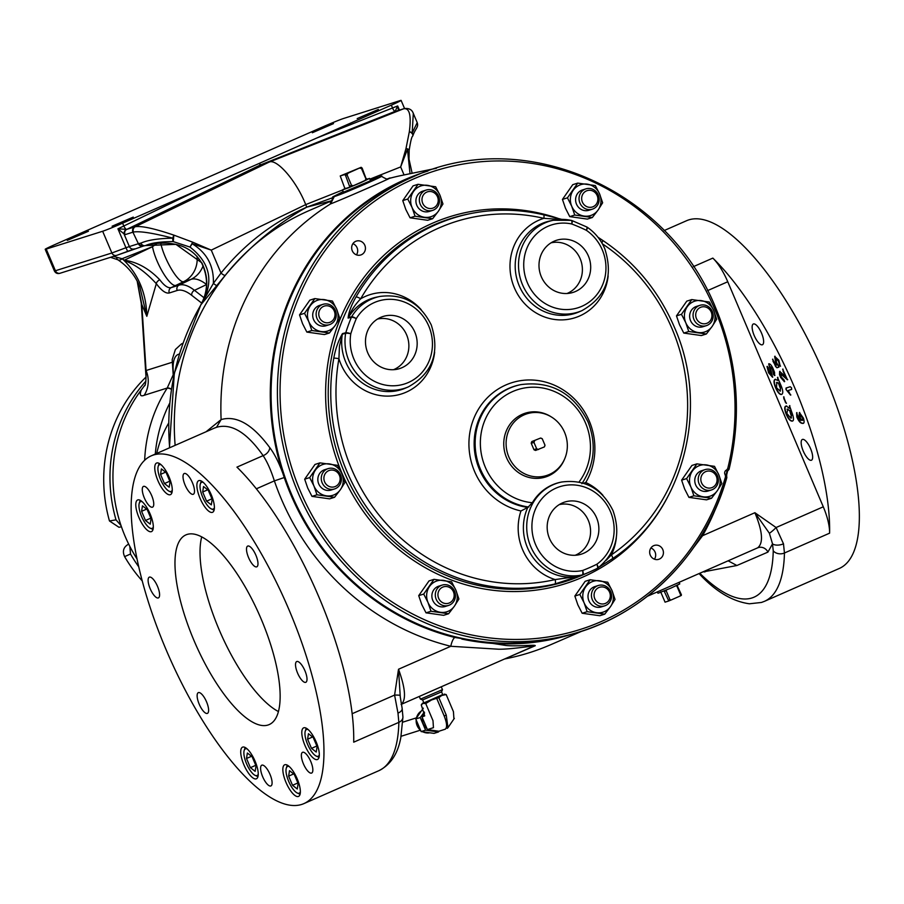 <?xml version="1.0" encoding="UTF-8"?>
<svg xmlns="http://www.w3.org/2000/svg" width="904" height="904" viewBox="0 0 904 904"><rect width="100%" height="100%" fill="white"/><g stroke="black" fill="none" stroke-linecap="round" stroke-linejoin="round"><path stroke-width="1.36" d="M165.895 649.208A189.897 64.331 66.3 0 1 151.194 455.865A189.897 64.331 66.3 0 1 289.212 610.256A189.897 64.331 66.3 0 1 303.925 803.599A189.897 64.331 66.3 0 1 165.895 649.208M533.654 646.213L401.387 704.306L533.654 646.213C531.405 645.84 511.687 649.354 498.635 649.219L450.802 646.281A250.781 235.797 -107.5 0 1 274.364 480.883C270.997 470.261 267.245 461.831 263.12 455.627L236.938 467.131A189.897 64.331 66.3 0 1 318.954 597.194A189.897 64.331 66.3 0 1 353.701 742.184L398.856 722.352L397.986 713.132L394.585 695.086L398.517 669.242L400.28 696.973M206.101 431.739L221.118 419.592C236.452 415.139 252.679 424.496 269.799 447.661A8.283 6.215 142.2 0 1 263.12 455.627C246.882 432.474 231.345 423.027 216.519 427.309L214.463 428.078M757.608 547.858L647.546 596.199L757.642 547.847A8.283 7.74 -113.4 0 0 757.631 547.847L757.608 547.858C763.552 543.259 762.648 531.541 754.896 512.715L776.084 527.529L783.486 543.812L784.446 552.999A189.897 64.331 66.3 0 1 764.411 601.352L839.307 568.458A189.897 64.331 -113.7 0 0 824.595 375.103A189.897 64.331 -113.7 0 0 686.577 220.712L664.169 230.554M829.601 533.168A189.897 64.331 -113.7 0 0 794.853 388.166A189.897 64.331 -113.7 0 0 712.849 258.103A34.533 11.695 66.3 0 1 727.754 281.754L823.284 506.805A34.533 11.695 66.3 0 1 829.601 533.168L784.446 552.999A8.283 6.305 1.3 0 1 773.248 550.841L772.513 543.858L769.394 533.281L754.896 512.715L702.6 535.688L693.718 547.44M701.73 535.1A8.283 2.113 -150.7 0 0 702.6 535.688A250.781 235.797 -107.5 0 0 716.533 506.387M401.116 704.431C406.348 700.148 405.478 688.419 398.517 669.242L450.802 646.281A8.283 2.452 103.8 0 1 454.848 637.478L506.059 645.49C517.856 646.642 535.914 644.405 535.236 645.727L504.737 658.937A247.334 232.554 72.5 0 0 507.585 658.372A247.334 232.554 72.5 0 0 550.355 644.857L582.617 630.879M343.52 192.202L370.493 180.743M441.57 691.888L422.62 699.933L423.829 702.792L424.439 702.668L442.791 694.747L441.57 691.899L442.497 689.628L421.049 698.871L420.337 699.018L419.32 696.43M175.873 395.726L175.873 395.726A241.696 227.254 72.5 0 1 176.416 391.421L176.517 391.387M259.109 241.074A241.696 227.254 72.5 0 0 225.175 275.426L201.208 304.411C214.282 282.251 210.542 263.132 190.009 247.074L192.71 242.182L211.265 250.125L192.168 243.741C206.959 252.826 214.022 266.058 213.367 283.427L221.005 273.064C244.509 244.023 273.11 222.056 306.784 207.14C275.596 224.723 248.385 247.493 225.175 275.426A4.147 1.073 38.8 0 1 221.005 273.064L211.265 250.125L305.71 204.609L306.784 207.14L332.74 197.682M88.422 231.254L67.258 240.396L88.422 231.254M133.261 217.096L112.096 226.226L133.261 217.096M333.508 123.611L312.343 132.741L333.508 123.611M378.358 109.44L357.182 118.582L378.358 109.44M420.925 711.29A11.865 11.164 72.5 0 0 416.529 717.719M416.156 720.183A11.865 11.164 72.5 0 0 417.151 725.675A11.865 11.164 72.5 0 0 420.36 730.138M142.199 501.72A14.566 4.938 -113.7 0 0 139.25 503.279A14.566 4.938 -113.7 0 0 141.612 516.5A14.566 4.938 -113.7 0 0 150.177 528.162A14.566 4.938 -113.7 0 0 153.318 527.043M153.058 529.348A16.182 5.48 66.3 0 1 151.996 529.009L150.177 528.162M203.287 482.42A14.566 4.938 -113.7 0 0 200.326 483.979A14.566 4.938 -113.7 0 0 202.688 497.2A14.566 4.938 -113.7 0 0 211.253 508.862A14.566 4.938 -113.7 0 0 214.406 507.743M214.135 510.048A16.182 5.48 66.3 0 1 213.084 509.709L211.253 508.862M247.12 748.907A14.566 4.938 -113.7 0 0 244.17 750.467A14.566 4.938 -113.7 0 0 246.532 763.688A14.566 4.938 -113.7 0 0 255.097 775.349A14.566 4.938 -113.7 0 0 258.239 774.219M257.979 776.536A16.182 5.48 66.3 0 1 256.917 776.197L255.097 775.349M308.207 729.607A14.566 4.938 -113.7 0 0 305.258 731.166A14.566 4.938 -113.7 0 0 307.62 744.387A14.566 4.938 -113.7 0 0 316.185 756.049A14.566 4.938 -113.7 0 0 319.327 754.93M319.067 757.236A16.182 5.48 66.3 0 1 318.005 756.897L316.185 756.049M161.161 464.792A14.566 4.938 -113.7 0 0 158.2 466.34A14.566 4.938 -113.7 0 0 160.573 479.561A14.566 4.938 -113.7 0 0 169.138 491.222A14.566 4.938 -113.7 0 0 172.28 490.104M172.009 492.409A16.182 5.48 66.3 0 1 170.958 492.081L169.138 491.222M289.246 766.547A14.566 4.938 -113.7 0 0 286.297 768.095A14.566 4.938 -113.7 0 0 288.658 781.316A14.566 4.938 -113.7 0 0 297.224 792.989A14.566 4.938 -113.7 0 0 300.365 791.859M286.297 768.095L286.896 766.185A16.182 5.48 66.3 0 1 287.37 765.179M138.945 517.563A17.266 5.853 -113.7 0 0 151.499 531.597A17.266 5.853 -113.7 0 0 150.154 514.014A17.266 5.853 -113.7 0 0 137.611 499.98A17.266 5.853 -113.7 0 0 138.945 517.563M200.033 498.262A17.266 5.853 -113.7 0 0 212.576 512.297A17.266 5.853 -113.7 0 0 211.242 494.725A17.266 5.853 -113.7 0 0 198.688 480.679A17.266 5.853 -113.7 0 0 200.033 498.262M243.877 764.75A17.266 5.853 -113.7 0 0 256.42 778.785A17.266 5.853 -113.7 0 0 255.086 761.202A17.266 5.853 -113.7 0 0 242.532 747.167A17.266 5.853 -113.7 0 0 243.877 764.75M304.953 745.45A17.266 5.853 -113.7 0 0 317.507 759.484A17.266 5.853 -113.7 0 0 316.163 741.901A17.266 5.853 -113.7 0 0 303.62 727.867A17.266 5.853 -113.7 0 0 304.953 745.45M157.906 480.623A17.266 5.853 -113.7 0 0 170.449 494.657A17.266 5.853 -113.7 0 0 169.116 477.086A17.266 5.853 -113.7 0 0 156.573 463.051A17.266 5.853 -113.7 0 0 157.906 480.623M285.992 782.378A17.266 5.853 -113.7 0 0 298.546 796.413A17.266 5.853 -113.7 0 0 297.201 778.841A17.266 5.853 -113.7 0 0 284.658 764.807A17.266 5.853 -113.7 0 0 285.992 782.378M278.443 711.561A103.587 35.087 66.3 0 1 218.983 629.353A103.587 35.087 66.3 0 1 201.728 536.897M261.188 619.104A103.587 35.087 66.3 0 1 269.211 724.567A103.587 35.087 66.3 0 1 193.931 640.36A103.587 35.087 66.3 0 1 185.908 534.897A103.587 35.087 66.3 0 1 261.188 619.104M144.335 497.934A11.334 3.842 -113.7 0 0 152.561 507.144A11.334 3.842 -113.7 0 0 151.691 495.618A11.334 3.842 -113.7 0 0 143.453 486.408A11.334 3.842 -113.7 0 0 144.335 497.934M303.428 763.846A11.334 3.842 -113.7 0 0 311.654 773.056A11.334 3.842 -113.7 0 0 310.784 761.53A11.334 3.842 -113.7 0 0 302.546 752.32A11.334 3.842 -113.7 0 0 303.428 763.846M262.668 776.728A11.334 3.842 -113.7 0 0 270.906 785.938A11.334 3.842 -113.7 0 0 270.025 774.4A11.334 3.842 -113.7 0 0 261.787 765.191A11.334 3.842 -113.7 0 0 262.668 776.728M185.083 485.064A11.334 3.842 -113.7 0 0 193.32 494.273A11.334 3.842 -113.7 0 0 192.439 482.736A11.334 3.842 -113.7 0 0 184.213 473.526A11.334 3.842 -113.7 0 0 185.083 485.064M248.566 557.61A11.334 3.842 -113.7 0 0 256.792 566.819A11.334 3.842 -113.7 0 0 255.922 555.293A11.334 3.842 -113.7 0 0 247.685 546.084A11.334 3.842 -113.7 0 0 248.566 557.61M297.586 673.096A11.334 3.842 -113.7 0 0 305.812 682.305A11.334 3.842 -113.7 0 0 304.942 670.768A11.334 3.842 -113.7 0 0 296.704 661.558A11.334 3.842 -113.7 0 0 297.586 673.096M199.196 704.171A11.334 3.842 -113.7 0 0 207.423 713.38A11.334 3.842 -113.7 0 0 206.553 701.854A11.334 3.842 -113.7 0 0 198.315 692.645A11.334 3.842 -113.7 0 0 199.196 704.171M150.177 588.696A11.334 3.842 -113.7 0 0 158.403 597.906A11.334 3.842 -113.7 0 0 157.533 586.38A11.334 3.842 -113.7 0 0 149.296 577.159A11.334 3.842 -113.7 0 0 150.177 588.696M803.227 451.006A11.334 3.842 66.3 0 1 802.345 439.468A11.334 3.842 66.3 0 1 810.583 448.678A11.334 3.842 66.3 0 1 811.464 460.215A11.334 3.842 66.3 0 1 803.227 451.006M754.207 335.531A11.334 3.842 66.3 0 1 753.326 323.994A11.334 3.842 66.3 0 1 761.563 333.203A11.334 3.842 66.3 0 1 762.445 344.74A11.334 3.842 66.3 0 1 754.207 335.531M696.419 318.524A8.588 8.068 72.5 0 0 707.165 323.18A8.588 8.068 72.5 0 0 711.211 312.027A8.588 8.068 72.5 0 0 700.464 307.383A8.588 8.068 72.5 0 0 696.419 318.524M693.956 319.519A10.656 10.023 72.5 0 0 706.352 325.655A10.656 10.023 72.5 0 0 712.318 311.462A10.656 10.023 72.5 0 0 699.933 305.326A10.656 10.023 72.5 0 0 693.956 319.519M609.578 592.199A8.588 8.068 72.5 0 0 598.832 587.555A8.588 8.068 72.5 0 0 594.787 598.697A8.588 8.068 72.5 0 0 605.533 603.352A8.588 8.068 72.5 0 0 609.578 592.199M610.686 591.634A10.656 10.023 72.5 0 0 598.301 585.498A10.656 10.023 72.5 0 0 592.323 599.691A10.656 10.023 72.5 0 0 604.719 605.827A10.656 10.023 72.5 0 0 610.686 591.634M324.615 481.821A8.588 8.068 72.5 0 0 335.373 486.476A8.588 8.068 72.5 0 0 339.407 475.323A8.588 8.068 72.5 0 0 328.661 470.679A8.588 8.068 72.5 0 0 324.615 481.821M322.163 482.815A10.656 10.023 72.5 0 0 334.548 488.951A10.656 10.023 72.5 0 0 340.525 474.758A10.656 10.023 72.5 0 0 328.129 468.622A10.656 10.023 72.5 0 0 322.163 482.815M422.699 203.253A8.588 8.068 72.5 0 0 433.445 207.909A8.588 8.068 72.5 0 0 437.491 196.756A8.588 8.068 72.5 0 0 426.744 192.111A8.588 8.068 72.5 0 0 422.699 203.253M420.236 204.247A10.656 10.023 72.5 0 0 432.632 210.383A10.656 10.023 72.5 0 0 438.598 196.191A10.656 10.023 72.5 0 0 426.213 190.055A10.656 10.023 72.5 0 0 420.236 204.247M524.071 414.891A32.386 30.442 72.5 0 0 508.828 456.927A32.386 30.442 72.5 0 0 549.361 474.464A32.386 30.442 72.5 0 0 564.763 458.656A32.386 30.442 72.5 0 0 551.643 417.117A32.386 30.442 72.5 0 0 524.071 414.891M564.763 458.656L564.39 459.548A33.471 31.47 -107.5 0 1 548.468 475.888A33.471 31.47 -107.5 0 1 506.568 457.752A33.471 31.47 -107.5 0 1 522.331 414.303A33.471 31.47 -107.5 0 1 550.83 416.608L551.643 417.117M582.379 202.067A8.588 8.068 72.5 0 0 593.126 206.711A8.588 8.068 72.5 0 0 597.171 195.569A8.588 8.068 72.5 0 0 586.425 190.913A8.588 8.068 72.5 0 0 582.379 202.067M579.927 203.061A10.656 10.023 72.5 0 0 592.312 209.186A10.656 10.023 72.5 0 0 598.29 194.993A10.656 10.023 72.5 0 0 585.894 188.868A10.656 10.023 72.5 0 0 579.927 203.061M319.485 317.53A8.588 8.068 72.5 0 0 330.231 322.186A8.588 8.068 72.5 0 0 334.277 311.032A8.588 8.068 72.5 0 0 323.519 306.388A8.588 8.068 72.5 0 0 319.485 317.53M317.022 318.524A10.656 10.023 72.5 0 0 329.418 324.66A10.656 10.023 72.5 0 0 335.384 310.467A10.656 10.023 72.5 0 0 322.988 304.332A10.656 10.023 72.5 0 0 317.022 318.524M438.655 598.29A8.588 8.068 72.5 0 0 449.401 602.934A8.588 8.068 72.5 0 0 453.446 591.792A8.588 8.068 72.5 0 0 442.7 587.137A8.588 8.068 72.5 0 0 438.655 598.29M436.191 599.284A10.656 10.023 72.5 0 0 448.587 605.409A10.656 10.023 72.5 0 0 454.554 591.216A10.656 10.023 72.5 0 0 442.169 585.091A10.656 10.023 72.5 0 0 436.191 599.284M701.549 482.815A8.588 8.068 72.5 0 0 712.307 487.471A8.588 8.068 72.5 0 0 716.352 476.318A8.588 8.068 72.5 0 0 705.595 471.673A8.588 8.068 72.5 0 0 701.549 482.815M699.097 483.809A10.656 10.023 72.5 0 0 711.493 489.945A10.656 10.023 72.5 0 0 717.46 475.753A10.656 10.023 72.5 0 0 705.063 469.617A10.656 10.023 72.5 0 0 699.097 483.809M706.352 325.655L702.916 326.739A10.656 10.023 -107.5 0 1 690.532 320.604A10.656 10.023 -107.5 0 1 696.498 306.411L699.933 305.326M598.301 585.498L594.866 586.583A10.656 10.023 72.5 0 0 588.899 600.776A10.656 10.023 72.5 0 0 601.296 606.912L604.719 605.827M334.548 488.951L331.124 490.036A10.656 10.023 -107.5 0 1 318.728 483.9A10.656 10.023 -107.5 0 1 324.705 469.707L328.129 468.622M426.213 190.055L422.778 191.139A10.656 10.023 72.5 0 0 416.812 205.332A10.656 10.023 72.5 0 0 429.197 211.468L432.632 210.383M414.868 332.197A27.335 25.696 72.5 0 0 381.092 317.202A27.335 25.696 72.5 0 0 367.781 352.888A27.335 25.696 72.5 0 0 397.5 369.16A27.335 25.696 72.5 0 0 414.868 332.197M393.511 369.702A26.634 25.041 72.5 0 0 406.63 334.875A26.634 25.041 72.5 0 0 377.51 319.055M434.643 352.153A52.082 48.963 -107.5 0 1 393.308 395.749A52.082 48.963 -107.5 0 1 340.853 364.018A52.082 48.963 -107.5 0 1 338.921 358.73A4.147 0.689 -169.9 0 0 333.768 358.244C335.44 348.989 338.333 340.774 342.469 333.599L345.769 332.74A4.147 0.847 17.4 0 1 350.797 333.745A4.147 0.667 -170.7 0 0 345.633 333.316A4.147 3.853 -104.6 0 1 345.769 332.74A189.433 178.122 -107.5 0 1 351.373 317.293A4.147 0.938 22.5 0 1 356.278 318.637A4.147 1.085 -149.2 0 0 351.633 316.773A47.618 44.771 -107.5 0 1 379.861 296.455L376.787 297.1A47.935 45.076 72.5 0 0 348.356 317.564C350.831 311.01 354.933 304.761 360.662 298.806A52.082 48.963 -107.5 0 1 421.264 309.789M596.572 517.766A27.335 25.696 72.5 0 0 562.796 502.771A27.335 25.696 72.5 0 0 549.474 538.456A27.335 25.696 72.5 0 0 579.204 554.728A27.335 25.696 72.5 0 0 596.572 517.766M575.215 555.271A26.634 25.041 72.5 0 0 588.334 520.444A26.634 25.041 72.5 0 0 559.214 504.624M532.343 502.748L527.812 507.404A47.935 45.076 72.5 0 0 527.427 547.609A47.935 45.076 72.5 0 0 579.306 576.21L582.221 574.944A47.618 44.771 -107.5 0 1 530.716 546.536A47.618 44.771 -107.5 0 1 561.565 482.035L560.74 482.205A47.697 44.85 -107.5 0 0 532.343 502.748A58.206 54.726 72.5 0 1 485.267 467.119A58.206 54.726 72.5 0 1 512.681 391.545A58.206 54.726 72.5 0 1 585.543 423.072A58.206 54.726 72.5 0 1 579.001 482.047M597.284 568.401L589.295 572.119A189.433 178.122 -107.5 0 0 597.261 568.413L597.284 568.401A4.147 1.401 -116.4 0 0 597.284 568.401A4.147 1.401 -116.4 0 0 596.787 564.265A43.471 40.872 72.5 0 0 610.482 511.664A43.471 40.872 72.5 0 0 556.05 488.115A43.471 40.872 72.5 0 0 535.575 544.558A43.471 40.872 72.5 0 0 582.605 570.492A4.147 1.401 77.9 0 1 582.221 574.944A4.147 3.887 -113.4 0 0 582.764 574.786A4.147 1.412 -111 0 0 582.605 570.492A185.297 174.223 72.5 0 0 596.787 564.265A4.147 1.356 54.7 0 1 597.826 568.074L597.826 568.074A4.147 1.356 54.7 0 1 597.747 568.13A4.147 3.898 -113.4 0 1 597.307 568.39A4.147 4.147 0 0 0 597.826 568.074C616.099 553.033 621.138 533.835 612.946 510.466C601.917 488.488 584.798 479.007 561.565 482.035M379.861 296.455C403.094 293.438 420.224 302.919 431.242 324.898C440.135 352.594 432.53 373.25 408.416 386.844A47.618 44.771 -107.5 0 1 349.012 360.967A47.618 44.771 -107.5 0 1 345.633 333.316L342.333 334.175L339.452 346.209L338.921 358.73A185.896 174.788 72.5 0 0 555.158 579.566A52.082 48.963 -107.5 0 1 520.953 510.975A66.58 62.602 -107.5 0 1 474.543 471.391A66.58 62.602 -107.5 0 1 505.901 384.946A66.58 62.602 -107.5 0 1 589.261 421.004A66.58 62.602 -107.5 0 1 585.758 482.51L583.521 483.222M588.391 255.99A27.335 25.696 72.5 0 0 554.604 240.995A27.335 25.696 72.5 0 0 541.293 276.669A27.335 25.696 72.5 0 0 571.023 292.952A27.335 25.696 72.5 0 0 588.391 255.99M567.023 293.495A26.634 25.041 72.5 0 0 580.153 258.668A26.634 25.041 72.5 0 0 551.022 242.848M586.334 230.294A4.147 0.904 -55.7 0 0 587.329 227.299A4.147 4.147 0 0 0 586.809 226.994A4.147 1.051 116 0 1 586.334 230.294A185.297 174.223 72.5 0 0 571.769 223.989A4.147 1.243 -77.8 0 0 571.305 220.361L571.305 220.361A4.147 1.243 -77.8 0 0 571.136 220.373A47.618 44.771 -107.5 0 0 553.384 220.248L550.299 220.881A47.935 45.076 72.5 0 0 519.235 285.833A47.935 45.076 72.5 0 0 579.057 311.88L581.939 310.637A47.618 44.771 -107.5 0 1 522.523 284.76A47.618 44.771 -107.5 0 1 553.384 220.248L571.305 220.361A4.147 4.147 0 0 1 571.904 220.542L571.904 220.542A4.147 1.13 110.8 0 1 571.769 223.989A43.471 40.872 72.5 0 0 532.286 238.712A43.471 40.872 72.5 0 0 527.394 282.782A43.471 40.872 72.5 0 0 581.814 306.332A43.471 40.872 72.5 0 0 602.29 249.888A43.471 40.872 72.5 0 0 586.334 230.294M585.894 188.868L582.458 189.953A10.656 10.023 72.5 0 0 576.492 204.146A10.656 10.023 72.5 0 0 588.888 210.27L592.312 209.186M322.988 304.332L319.564 305.416A10.656 10.023 72.5 0 0 313.598 319.609A10.656 10.023 72.5 0 0 325.982 325.745L329.418 324.66M448.587 605.409L445.163 606.494A10.656 10.023 -107.5 0 1 432.767 600.369A10.656 10.023 -107.5 0 1 438.734 586.176L442.169 585.091M711.493 489.945L708.058 491.03A10.656 10.023 -107.5 0 1 695.662 484.894A10.656 10.023 -107.5 0 1 701.64 470.701L705.063 469.617M602.346 240.283A4.147 0.915 123.5 0 1 602.584 240.306C634.744 261.923 658.688 290.93 674.418 327.327C710.815 408.902 683.187 512.285 612.381 558.717L599.465 566.864L612.302 558.762A4.147 1.356 -124.4 0 0 612.381 558.717A4.147 1.356 -124.4 0 0 611.386 554.875L606.301 560.22M559.904 219.423L543.858 218.339A185.896 174.788 72.5 0 0 360.662 298.806A4.147 1.073 30 0 0 355.995 296.987A190.043 178.687 -107.5 0 1 469.956 213.706A190.043 178.687 -107.5 0 1 543.281 214.734A4.147 1.232 103.1 0 1 543.451 214.734L543.451 214.734A4.147 1.232 103.1 0 1 543.858 218.339A52.082 48.963 -107.5 0 0 514.376 287.811A52.082 48.963 -107.5 0 0 566.819 319.541A52.082 48.963 -107.5 0 0 608.155 275.946M597.996 237.255L602.584 240.306A4.147 0.915 123.5 0 1 601.872 242.927M561.757 219.367L543.451 214.734C518.851 209.084 494.352 208.734 469.956 213.706L467.583 214.191A190.292 178.924 72.5 0 0 344.266 472.001A190.292 178.924 72.5 0 0 581.701 575.407L589.295 572.119A189.433 178.122 -107.5 0 1 582.764 574.786L554.83 584.007A190.043 178.687 -107.5 0 1 346.797 471.176A190.043 178.687 -107.5 0 1 333.768 358.244M352.91 243.662A7.288 6.848 -107.5 0 1 356.447 254.849M352.277 250.792A7.288 6.848 -107.5 0 1 356.357 241.085A7.288 6.848 -107.5 0 1 364.82 245.278A7.288 6.848 -107.5 0 1 360.741 254.984A7.288 6.848 -107.5 0 1 352.277 250.792M650.903 547.993A7.288 6.848 -107.5 0 1 654.439 559.192M650.27 555.124A7.288 6.848 -107.5 0 1 654.349 545.428A7.288 6.848 -107.5 0 1 662.813 549.609A7.288 6.848 -107.5 0 1 658.733 559.316A7.288 6.848 -107.5 0 1 650.27 555.124M413.128 176.8L406.382 179.726A241.843 227.39 72.5 0 0 291.483 494.149A241.843 227.39 72.5 0 0 551.417 638.778L558.615 637.297A242.6 228.102 -107.5 0 1 297.868 492.205A242.6 228.102 -107.5 0 1 413.128 176.8C523.518 125.407 668.395 188.518 715.979 308.603C737.777 361.284 742.127 414.891 729.019 469.425L727.686 468.713A240.52 226.147 72.5 0 0 714.748 309.202A240.52 226.147 72.5 0 0 413.625 178.935A240.52 226.147 72.5 0 0 300.343 491.211A240.52 226.147 72.5 0 0 522.953 639.331A240.52 226.147 72.5 0 0 725.539 476.702L725.234 474.882L726.149 473.945M345.362 188.36L342.469 189.93L348.402 187.862L360.809 182.664L369.589 178.416L366.572 179.354M679.051 582.357L679.774 583.905L670.881 588.12L658.598 593.047L657.897 593.193L657.377 591.871M664.056 590.854L668.497 600.403L668.406 601.092L665.05 602.154L660.7 591.905M668.497 600.403L670.011 599.793L666.158 590.707L666.824 589.724M664.643 591.329L666.158 590.707M668.406 601.092L671.163 599.973L670.011 599.793M675.706 585.826L676.859 586.007L680.712 595.092L681.401 594.73L676.96 585.182M676.859 586.007L677.548 585.656M680.712 595.092L680.057 596.064L681.311 595.431L681.401 594.73M680.057 596.064L671.163 599.973M361.171 167.297L348.108 173.15L347.034 174.788L351.52 185.376L353.441 185.693L366.504 179.839L362.154 168.099L361.171 167.297L340.232 175.964L344.548 174.596L345.531 175.399L349.871 187.139L345.554 188.507L344.582 187.704L340.232 175.964M359.566 168.121L361.476 168.449L365.973 179.026L364.888 180.664M348.108 173.15L344.548 174.596M353.441 185.693L349.871 187.139M351.52 185.376L350.017 185.987M347.034 174.788L345.531 175.399M362.154 168.099L361.476 168.449M366.651 178.676L365.973 179.026M286.161 308.818A241.696 227.254 72.5 0 0 378.844 602.188M725.234 474.882A3.243 3.051 -107.5 0 1 726.534 470.057A2.068 0.701 68.3 0 1 726.624 472.193L729.019 469.425L726.59 472.204M726.534 470.057L727.686 468.713M711.516 498.273L706.521 499.844L688.927 497.369L693.91 495.799L711.516 498.273L717.301 490.702A16.193 15.221 -107.5 0 1 703.346 496.827A16.193 15.221 72.5 0 1 690.893 486.996L693.91 495.799M681.616 480.171L686.611 478.589L696.905 463.865L691.922 465.447L681.616 480.171L684.633 488.974L688.927 497.369M448.61 613.737L443.627 615.319L426.021 612.844L431.005 611.262L448.61 613.737L454.396 606.177A16.193 15.221 -107.5 0 1 440.451 612.302A16.193 15.221 72.5 0 1 427.999 602.459L431.005 611.262M418.721 595.634L423.705 594.064L434.01 579.34L429.016 580.91L418.721 595.634L421.727 604.437L426.021 612.844M329.44 332.988L324.446 334.559L306.851 332.084L311.835 330.514L329.44 332.988L335.226 325.417A16.193 15.221 -107.5 0 1 321.27 331.542A16.193 15.221 72.5 0 1 308.829 321.711L311.835 330.514M299.54 314.886L304.535 313.304L314.829 298.58L309.846 300.151L299.54 314.886L302.557 323.688L306.851 332.084M592.335 217.514L587.351 219.096L569.746 216.621L574.741 215.039L592.335 217.514L598.132 209.954A16.193 15.221 -107.5 0 1 584.176 216.079A16.193 15.221 72.5 0 1 571.723 206.236L574.741 215.039M562.446 199.411L567.441 197.84L577.735 183.105L572.74 184.687L562.446 199.411L565.463 208.214L569.746 216.621M432.654 218.712L427.66 220.282L410.066 217.807L415.049 216.237L432.654 218.712L438.44 211.14A16.193 15.221 -107.5 0 1 424.496 217.265A16.193 15.221 72.5 0 1 412.043 207.434L415.049 216.237M402.766 200.609L407.749 199.027L418.043 184.303L413.06 185.874L402.766 200.609L405.772 209.412L410.066 217.807M334.57 497.279L329.587 498.85L311.982 496.375L316.976 494.804L334.57 497.279L340.367 489.708A16.193 15.221 -107.5 0 1 326.412 495.833A16.193 15.221 72.5 0 1 313.959 486.002L316.976 494.804M304.682 479.176L309.676 477.594L319.971 462.871L314.987 464.453L304.682 479.176L307.699 487.979L311.982 496.375M604.742 614.155L599.759 615.726L582.153 613.251L587.137 611.68L604.742 614.155L610.528 606.584A16.193 15.221 -107.5 0 1 596.583 612.709A16.193 15.221 72.5 0 1 584.131 602.878L587.137 611.68M574.854 596.052L579.837 594.47L590.142 579.746L585.148 581.328L574.854 596.052L577.859 604.855L582.153 613.251M706.374 333.983L701.38 335.553L683.786 333.079L688.769 331.508L706.374 333.983L712.16 326.412A16.193 15.221 -107.5 0 1 698.216 332.536A16.193 15.221 72.5 0 1 685.763 322.705L688.769 331.508M676.486 315.88L681.469 314.298L691.775 299.574L686.78 301.145L676.486 315.88L679.492 324.683L683.786 333.079M696.905 463.865L714.51 466.34L718.793 474.736L721.81 483.538L717.301 490.702A16.193 15.221 -107.5 0 0 718.793 474.736A16.193 15.221 -107.5 0 0 706.352 464.905A16.193 15.221 -107.5 0 0 692.396 471.029A16.193 15.221 -107.5 0 0 690.893 486.996L686.611 478.589M434.01 579.34L451.604 581.814L455.898 590.21L458.904 599.013L454.396 606.177A16.193 15.221 -107.5 0 0 455.898 590.21A16.193 15.221 -107.5 0 0 443.446 580.368A16.193 15.221 -107.5 0 0 429.502 586.493A16.193 15.221 -107.5 0 0 427.999 602.459L423.705 594.064M314.829 298.58L332.435 301.055L336.729 309.45L339.734 318.253L335.226 325.417A16.193 15.221 -107.5 0 0 336.729 309.45A16.193 15.221 -107.5 0 0 324.276 299.619A16.193 15.221 -107.5 0 0 310.321 305.744A16.193 15.221 -107.5 0 0 308.829 321.711L304.535 313.304M577.735 183.105L595.341 185.58L599.623 193.987L602.64 202.79L598.132 209.954A16.193 15.221 -107.5 0 0 599.623 193.987A16.193 15.221 -107.5 0 0 587.171 184.145A16.193 15.221 -107.5 0 0 573.226 190.269A16.193 15.221 -107.5 0 0 571.723 206.236L567.441 197.84M348.096 318.084A4.147 3.865 -103.6 0 1 348.356 317.564L351.633 316.773A4.147 3.865 -103.6 0 0 351.373 317.293L348.096 318.084C348.741 312.083 351.373 305.055 355.995 296.987M418.043 184.303L435.649 186.778L439.943 195.174L442.949 203.976L438.44 211.14A16.193 15.221 -107.5 0 0 439.943 195.174A16.193 15.221 -107.5 0 0 427.49 185.343A16.193 15.221 -107.5 0 0 413.535 191.467A16.193 15.221 -107.5 0 0 412.043 207.434L407.749 199.027M319.971 462.871L337.576 465.345L341.859 473.741L344.876 482.544L340.367 489.708A16.193 15.221 -107.5 0 0 341.859 473.741A16.193 15.221 -107.5 0 0 329.406 463.91A16.193 15.221 -107.5 0 0 315.462 470.035A16.193 15.221 -107.5 0 0 313.959 486.002L309.676 477.594M590.142 579.746L607.737 582.221L612.031 590.617L615.036 599.42L610.528 606.584A16.193 15.221 -107.5 0 0 612.031 590.617A16.193 15.221 -107.5 0 0 599.578 580.786A16.193 15.221 -107.5 0 0 585.634 586.911A16.193 15.221 -107.5 0 0 584.131 602.878L579.837 594.47M691.775 299.574L709.369 302.049L713.663 310.445L716.669 319.248L712.16 326.412A16.193 15.221 -107.5 0 0 713.663 310.445A16.193 15.221 -107.5 0 0 701.21 300.614A16.193 15.221 -107.5 0 0 687.255 306.738A16.193 15.221 -107.5 0 0 685.763 322.705L681.469 314.298M571.69 220.531A4.147 1.13 110.8 0 1 571.904 220.542L586.809 226.994A4.147 1.051 116 0 0 586.583 226.972M554.83 584.007A4.147 1.401 77 0 0 555.158 579.566L579.306 576.21A4.147 3.887 -113.4 0 0 579.848 576.04M520.953 510.975L527.812 507.404A62.444 58.715 72.5 0 1 479.414 469.413A62.444 58.715 72.5 0 1 519.879 384.821L520.806 384.629A62.342 58.624 -107.5 0 0 480.397 469.097A62.342 58.624 -107.5 0 0 528.851 507.042M538.524 449.491A5.853 5.514 -107.5 0 1 536.637 448.678L533.948 442.418L531.236 443.276L533.959 449.717A5.955 5.605 -107.5 0 0 535.62 450.429L544.366 446.926A5.955 5.605 -107.5 0 0 544.988 445.209L542.253 438.768A5.955 5.605 -107.5 0 0 540.603 438.044L531.857 441.547L540.603 438.044M536.637 448.678L533.959 449.717M531.236 443.276A5.955 5.605 -107.5 0 1 531.857 441.547M540.479 438.101A5.853 5.514 -107.5 0 1 542.355 438.915M544.954 445.028A5.853 5.514 -107.5 0 1 544.253 446.983M534.049 442.564A5.853 5.514 -107.5 0 1 534.75 440.621M538.343 449.57A5.955 5.605 -107.5 0 1 536.682 448.859M533.948 442.418A5.955 5.605 -107.5 0 1 534.569 440.7M771.281 374.471L768.705 363.894C769.892 363.464 771.327 364.979 772.999 368.436L774.536 372.324L774.615 375.567L773.575 374.629L772.355 369.16L770.242 366.719L772.513 377.205L768.581 372.798L767.021 366.493L768.061 367.419L769.304 372.403L771.089 374.55L768.909 363.747M774.909 375.442L773.869 374.493L772.66 369.024L770.242 366.719M783.61 396.946L786.175 403.342L783.565 396.958M784.356 381.669L780.581 377.352L779.497 374.55L779.655 371.42L785.519 376.505L782.661 369.182L787.429 379.793L780.943 374.154L781.293 376.979L784.22 380.2L784.299 381.703M787.723 379.657L780.943 374.154M786.446 406.156L789.565 408.371L789.52 405.738L792.424 413.987C794.04 418.868 793.825 421.241 791.802 421.106C789.712 420.733 787.723 418.111 785.836 413.264C784.209 408.359 784.412 405.998 786.446 406.156L785.576 406.246M792.627 421.015L792.096 420.981C790.006 420.597 788.017 417.976 786.13 413.128L785.836 413.264M772.626 359.227L775.948 365.205L777.157 364.82L775.643 362.402L774.683 356.402L778.807 360.199L780.242 366.267L778.242 360.741L776.095 359.057L776.513 362.481L778.954 367.103L776.92 367.781L775.575 366.482L772.57 359.238M777.157 364.82L774.954 356.199M778.954 367.103L776.92 367.781M791.588 387.884L791.576 389.454L788.254 390.505L790.537 395.116L785.971 389.432L786.028 388.053L790.254 386.72L791.588 387.884M775.135 379.352L777.994 380.539L777.53 377.397L781.112 385.771C783.113 390.709 783.293 393.579 781.655 394.404C779.903 394.924 777.926 392.799 775.7 388.019C773.677 383.059 773.485 380.166 775.135 379.352L775.135 379.352M798.933 419.309L800.91 420.473L798.978 416.902L799.396 412.552L803.441 418.168C804.583 422.123 804.21 423.84 802.311 423.332C800.481 423.332 798.639 421.185 796.808 416.902L796.627 412.721L798.933 419.309M803.362 423.241L802.605 423.196C800.774 423.196 798.933 421.049 797.102 416.778L796.808 416.902M772.807 377.081L768.581 372.798M768.875 372.663L767.315 366.369M786.48 403.207L785.101 401.862M785.406 401.726L783.779 398.551M784.073 398.415L783.904 396.811M783.034 371.092L785.519 376.505M783.327 370.956L782.943 369.058M784.661 381.533L780.581 377.352M780.875 377.217L779.497 374.55M779.802 374.425L779.949 371.284M789.825 405.602L789.565 408.371M792.774 420.948L792.096 420.981M786.13 413.128C784.502 408.235 784.706 405.862 786.74 406.02M780.547 366.143L779.372 365.442M779.666 365.318L779.011 363.905M779.316 363.77L778.242 360.741M778.536 360.606L776.389 358.933M777.214 367.645L775.575 366.482M775.881 366.357L772.943 361.182M773.236 361.046L772.807 359.159M791.723 389.375L788.254 390.505M790.83 394.991L785.971 389.432M786.265 389.296L786.322 387.929M777.835 377.273L777.994 380.539M781.949 394.268C780.197 394.799 778.22 392.675 776.005 387.884L775.7 388.019M776.005 387.884C773.971 382.923 773.779 380.03 775.429 379.217M798.978 416.902L800.91 420.473M799.272 416.778L799.69 412.416M803.498 423.174L802.605 423.196M797.102 416.778L796.921 412.586M791.158 414.631L790.017 410.563L787.022 409.196M791.011 417.942L791.746 413.806L790.729 412.303L790.853 414.755L789.723 410.698L787.158 409.128M791.531 417.93L790.717 418.077L791.441 413.942L790.729 412.303M780.242 387.217L778.773 383.081L776.785 382.392L776.513 387.692L780.276 391.229L780.299 386.121L779.497 384.573L779.937 387.341L778.48 383.206L776.491 382.516M780.276 391.229L780.593 385.985L779.497 384.573M802.65 420.315L802.594 418.043L800.243 415.377M802.447 420.303L802.888 417.919L800.368 415.286M787.813 409.049L786.842 413.388L790.717 418.077M800.729 415.252L800.051 417.671L802.153 420.439M300.105 794.164A16.182 5.48 66.3 0 1 299.043 793.836L297.224 792.989M158.2 466.34L158.81 464.43A16.182 5.48 66.3 0 1 159.285 463.424M305.258 731.166L305.857 729.245A16.182 5.48 66.3 0 1 306.332 728.24M244.17 750.467L244.781 748.546A16.182 5.48 66.3 0 1 245.244 747.54M200.326 483.979L200.937 482.058A16.182 5.48 66.3 0 1 201.4 481.064M139.25 503.279L139.849 501.358A16.182 5.48 66.3 0 1 140.323 500.353M294.241 774.355L289.495 770.66L288.636 776.129L292.523 785.293L297.28 789L298.128 783.531L294.241 774.355M164.438 483.538L169.184 487.245L170.042 481.764L166.155 472.6L161.409 468.905L160.55 474.374L164.438 483.538L169.794 481.188M311.484 748.365L316.242 752.06L317.089 746.591L313.202 737.427L308.456 733.72L307.597 739.189L311.484 748.365L316.841 746.003M250.408 767.665L255.154 771.361L256.013 765.891L252.114 756.716L247.368 753.021L246.509 758.49L250.408 767.665L255.764 765.304M206.564 501.178L211.31 504.873L212.169 499.403L208.282 490.239L203.524 486.533L202.677 492.002L206.564 501.178L211.92 498.827M145.476 520.478L150.233 524.173L151.081 518.704L147.194 509.54L142.448 505.833L141.589 511.302L145.476 520.478L150.844 518.128M297.891 782.943L292.523 785.293M293.676 773.914L288.636 776.129M165.59 472.159L160.55 474.374M312.637 736.975L307.597 739.189M251.549 756.275L246.509 758.49M207.705 489.798L202.677 492.002M146.629 509.099L141.589 511.302M424.36 712.047L420.236 717.55L415.772 718.962L423.321 708.16M420.236 717.55L425.592 730.161L421.117 731.573L415.772 718.962M425.592 730.161L438.485 731.969L434.022 733.381L421.117 731.573M438.485 731.969L439.107 731.178M423.083 731.924A11.865 11.164 72.5 0 0 429.377 732.861M435.739 730.895A11.865 11.164 -107.5 0 1 432.383 730.952A11.865 11.164 -107.5 0 1 428.925 729.867M426.824 728.5A11.865 11.164 -107.5 0 1 423.253 723.742A11.865 11.164 -107.5 0 1 422.304 717.776M422.552 716.137A11.865 11.164 -107.5 0 1 424.292 712.126M412.134 173.285L409.015 159.127L409.162 150.505A4.147 1.39 -174.2 0 0 407.467 149.183L400.664 166.935L405.998 148.505A4.147 1.808 16.5 0 1 407.467 149.183L410.02 173.715M409.162 150.505A4.147 4.147 0 0 0 409.162 150.392L409.162 150.392A4.147 1.684 4.2 0 0 405.998 148.505L409.342 131.701A4.147 2.61 10.9 0 1 412.19 133.012L417.219 122.628C418.733 127.453 415.546 128.108 412.823 135.849L412.823 135.849A4.147 2.983 22.1 0 1 412.766 135.973M417.219 122.628L413.297 113.395L412.19 133.012A4.147 2.983 22.1 0 1 412.823 135.849A4.147 4.147 0 0 1 412.721 136.075L412.721 136.075A4.147 2.531 25.5 0 0 409.342 131.701C411.399 115.689 409.602 108.028 403.952 108.717L403.365 108.875A4.147 3.898 -107.5 0 1 404.077 108.672M412.721 136.075C411.749 136.504 410.563 141.273 409.162 150.392A4.147 1.684 4.2 0 1 409.162 150.459M332.017 200.654L306.784 207.14M192.168 243.741L190.009 247.074L173.252 241.617A4.147 0.983 -83.9 0 1 172.8 238.159A4.147 0.847 -72.9 0 1 173.862 235.13L192.71 242.182L192.168 243.741M145.103 245.662A4.147 3.65 -95.9 0 1 140.922 243.108A4.147 3.684 72.9 0 0 145.431 245.594C151.171 242.95 160.449 241.628 173.252 241.617L173.862 235.13C154.448 228.554 141.6 225.74 135.317 226.712L268.691 162.302L403.365 108.875L395.455 111.373A4.147 3.898 -107.5 0 1 395.941 111.215M143.453 246.012A4.147 3.898 -107.5 0 1 138.391 243.718L140.922 243.108C147.623 240.102 158.256 238.453 172.8 238.159C152.889 233.006 139.77 230.972 133.442 232.045A4.147 3.887 -102 0 1 135.317 226.712M139.103 243.492A4.147 3.842 -107.9 0 0 143.894 245.877L144.719 245.73A4.147 4.147 0 0 0 145.442 245.583A4.147 1.548 73.8 0 0 145.442 245.583L175.907 244.351L201.886 262.883C208.632 277.087 208.383 290.941 201.14 304.433L213.367 283.427L216.96 285.935M201.886 262.883L201.603 262.872C191.93 246.815 177.455 244.216 168.607 243.266C158.415 242.893 150.697 243.673 145.442 245.583A4.147 1.548 73.8 0 0 145.465 245.583M60.5 273.11A4.147 3.898 72.5 0 1 60.263 273.189L116.695 255.357A4.147 3.898 72.5 0 1 111.881 252.984L102.649 231.254L46.217 249.075L55.438 270.804A4.147 3.898 72.5 0 0 60.263 273.189C57.675 274.048 55.732 273.324 54.432 271.053L111.881 252.984L125.95 247.73L127.645 251.346L134.425 248.86A4.147 3.898 72.5 0 1 129.362 246.566L125.95 247.73L117.927 228.825L126.82 229.356L134.741 226.859A4.147 3.898 -107.5 0 0 132.911 232.181L124.989 234.678A4.147 3.898 -107.5 0 1 126.82 229.356L260.781 164.799L268.691 162.302C276.115 157.545 296.455 180.8 305.71 204.609L342.503 190.009M399.444 110.107L397.681 105.96L392.539 107.971L391.342 105.146L316.569 138.109L392.539 107.971A4.147 1.548 68.4 0 0 395.127 111.361A4.147 3.774 105.6 0 1 396.223 111.124A4.147 3.763 104.4 0 0 395.138 111.361L397.681 105.96L398.461 110.412M124.989 234.678L117.927 228.825L199.377 189.58L122.605 223.175L123.803 226A4.147 1.266 64.3 0 0 126.447 229.367A4.147 3.763 104.4 0 0 124.323 234.678L129.362 246.566L138.391 243.718L132.911 232.181M316.569 138.109L258.985 163.522L260.781 164.799L395.138 111.361M126.447 229.367L126.458 229.379A4.147 3.752 104.6 0 0 124.3 234.678M206.541 284.5A72.456 24.544 -113.7 0 0 191.049 279.336L183.58 281.698A25.9 6.238 64.5 0 1 171.285 268.85A25.9 6.238 64.5 0 1 160.709 243.063M113.429 256.397L122.063 258.725L124.266 260.216A4.147 3.085 125.4 0 1 124.04 260.442L122.458 258.985M116.684 257.651A4.147 3.074 -57.4 0 0 117.859 259.776A4.147 3.074 -57.4 0 0 122.063 258.725L152.516 246.69A25.9 6.656 -115.6 0 0 162.969 272.624A25.9 6.656 -115.6 0 0 175.704 285.461L171.15 287.642C168.065 288.365 164.257 285.732 159.737 279.743C148.753 268.375 136.922 261.866 124.266 260.216L152.516 246.69L157.126 243.323M102.649 231.254A17.266 0.599 -23 0 0 122.605 223.175M46.217 249.075A17.266 0.599 -23 0 1 45.2 249.289A17.266 0.599 -23 0 1 54.974 244.543L61.709 241.571A86.321 2.972 -23 0 0 64.907 240.159L313.451 131.001A86.321 2.972 -23 0 0 316.784 129.543L323.7 126.515A17.266 0.599 -23 0 1 343.656 118.447L400.088 100.615A17.266 0.599 -23 0 1 401.116 100.4L404.563 108.536L395.692 111.294M391.342 105.146A17.266 0.599 -23 0 0 401.116 100.4M258.985 163.522L199.377 189.58M159.737 279.743A4.147 2.113 144 0 0 156.313 283.686L146.821 316.321L139.837 286.805C135.193 275.505 127.871 266.488 117.859 259.776L110.525 257.312M144.685 385.805C145.408 385.228 145.86 382.358 146.019 377.205L141.25 303.236A4.147 2.859 -3.7 0 0 141.815 304.535L146.064 370.527A25.9 24.351 -107.5 0 1 144.177 395.297C140.38 396.799 139.431 395.003 141.318 389.918L145.035 384.968M137.261 281.381L141.815 304.535L146.821 316.321C146.369 293.721 138.775 275.098 124.04 260.442C134.922 264.284 145.68 272.025 156.313 283.686C161.522 290.659 165.861 293.755 169.33 292.964A4.147 3.898 72.5 0 1 171.15 287.642L179.037 285.144A71.958 24.374 66.3 0 1 194.484 290.331L204.078 297.8M146.019 377.205L146.064 370.527L171.997 362.334M137.012 558.921A144.674 136.029 -107.5 0 1 141.318 389.918M144.663 460.238A144.674 136.029 -107.5 0 1 167.116 388.257L172.969 375.318M167.116 388.257A8.283 2.226 32.7 0 1 171.342 389.228M144.177 395.297L167.285 388.008A8.283 2.124 33 0 1 171.376 389.002M138.73 566.785A145.42 136.73 -107.5 0 1 130.504 554.016L124.605 556.627A144.674 136.029 72.5 0 0 142.233 580.922M128.153 544.389L128.707 544.151L128.153 544.389C123.441 547.225 122.255 551.304 124.605 556.627M130.504 554.016L129.826 546.4M146.007 377.07A144.674 136.029 72.5 0 0 109.474 520.975L116.006 519.845A145.42 136.73 -107.5 0 1 145.917 381.115M109.474 520.975L118.955 527.269L121.452 526.806M121.034 525.586L116.006 519.845M156.697 453.446A109.621 103.079 -107.5 0 1 168.562 423.253M453.898 718.691L453.446 711.685L446.169 694.554L441.762 695.47L438.835 697.628L431.536 699.967L425.727 703.538L432.993 720.669L433.445 727.675L427.4 729.584L438.881 731.257L445.378 729.155M445.05 729.302C447.344 727.776 447.051 723.336 444.192 715.991L436.779 698.532M438.835 697.628L446.237 715.098L447.977 727.663L447.231 728.353M424.575 713.007L422.044 716.974L424.71 715.878L421.275 704.939L423.083 703.267L442.711 694.566M422.044 716.974L427.4 729.584M425.727 703.538L422.394 703.38L421.275 704.939M446.169 694.554L444.203 694.125M423.75 702.611L422.394 703.38M175.139 445.344A241.763 227.311 -107.5 0 1 309.563 210.395L331.994 200.677M352.164 713.719L394.585 695.086A8.283 0.746 -3 0 1 400.144 695.458M397.986 713.132A8.283 4.294 -10.3 0 0 402.144 708.374L400.269 696.905M783.486 543.812A8.283 4.35 -11.6 0 1 772.513 543.858L767.925 552.107L736.884 565.508L702.611 572.017M823.284 506.805L776.084 527.529A8.283 1.277 136.8 0 1 769.394 533.281M728.127 560.796L736.884 565.508M699.798 573.249L700.408 573.859A8.283 5.955 134.4 0 0 701.707 576.413L701.707 576.413C717.29 592.414 733.178 601.533 749.382 603.782L761.462 602.459L764.411 601.352M216.519 427.309L221.118 419.592A247.334 232.554 72.5 0 1 330.593 203.886L330.615 202.722M269.799 447.661C274.5 453.876 278.861 462.486 282.884 473.47L284.24 477.538L274.364 480.883L256.352 488.804M454.848 637.478A242.509 228.023 -107.5 0 1 284.24 477.538M387.579 178.856C403.331 172.72 342.413 199.468 330.593 203.886L334.254 196.586L332.74 196.88L343.237 191.591M370.256 180.145L381.352 176.257C385.94 178.969 388.166 179.817 388.019 178.8L387.093 178.981M379.838 176.562C392.415 172.427 344.232 193.603 334.254 196.586M436.462 168.268L402.02 175.365A247.334 232.554 72.5 0 0 387.669 178.834M461.82 639.071A242.509 228.023 72.5 0 0 574.04 633.512M427.931 171.037A242.509 228.023 72.5 0 0 282.884 473.47M725.539 476.702L726.85 477.493C704.431 558.378 637.693 621.794 558.615 637.297A242.6 228.102 -107.5 0 0 726.714 477.583L726.624 472.193A2.068 0.701 68.3 0 1 726.613 472.193M727.415 471.764A250.781 235.797 -107.5 0 1 726.703 474.724M201.603 262.872C208.395 277.291 208.169 291.19 200.925 304.591A4.147 1.073 -149.8 0 1 201.14 304.433A241.696 227.254 72.5 0 0 168.89 434.417A241.696 227.254 72.5 0 0 169.658 447.751M179.342 354.074A47.245 16.001 -113.7 0 0 173.783 375.68M173.387 377.612L172.189 359.668L175.376 349.52L181.444 343.949A55.528 18.803 66.3 0 1 182.879 343.452M353.871 358.99A43.471 40.872 72.5 0 0 408.303 382.539A43.471 40.872 72.5 0 0 428.778 326.095A43.471 40.872 72.5 0 0 393.884 299.506A43.471 40.872 72.5 0 0 356.278 318.637A185.297 174.223 72.5 0 0 350.797 333.745A43.471 40.872 72.5 0 0 353.871 358.99M342.469 333.599A4.147 3.853 -104.6 0 0 342.333 334.175A47.935 45.076 72.5 0 0 345.723 362.041A47.935 45.076 72.5 0 0 405.534 388.087L408.416 386.844M616.347 537.722A52.082 48.963 -107.5 0 1 611.386 554.875A185.896 174.788 72.5 0 0 671.954 328.525A185.896 174.788 72.5 0 0 602.38 243.831M667.333 497.595A192.36 180.868 -107.5 0 1 500.906 591.058A192.36 180.868 -107.5 0 1 341.836 472.984A192.36 180.868 -107.5 0 1 369.917 270.013A192.36 180.868 -107.5 0 1 557.938 218.339M585.758 482.51A52.082 48.963 -107.5 0 1 602.968 495.358M404.065 174.947L400.664 166.935L369.872 179.15M403.952 108.717A4.147 3.887 -102 0 1 404.54 108.548C409.105 108.084 412.021 109.7 413.297 113.395M127.656 251.346L116.944 255.278A4.147 3.898 72.5 0 1 116.695 255.357L143.894 245.877M175.704 285.461L183.58 281.698A25.9 24.351 72.5 0 0 197.038 256.295M206.541 284.579L194.484 290.331A4.147 3.3 127.9 0 0 191.761 295.348A67.811 22.973 -113.7 0 0 177.207 290.466A4.147 3.898 72.5 0 1 179.037 285.144L191.049 279.336A25.9 24.351 72.5 0 0 203.038 265.934M177.207 290.466L169.33 292.964M201.739 303.122L191.761 295.348M169.613 403.353A136.673 128.504 72.5 0 0 155.285 454.068M446.237 715.098L444.192 715.991M402.935 717.064L400.822 737.562C397.873 753.778 390.539 764.829 378.821 770.705A189.897 64.331 -113.7 0 0 398.856 722.352A8.283 6.305 1.3 0 0 402.935 717.064L402.144 708.374M757.642 547.847A8.283 7.74 -113.4 0 1 767.925 552.107M704.419 571.215A8.283 7.831 -101.1 0 1 704.837 572.04M700.408 573.859A181.907 61.619 -113.7 0 0 751.947 597.962A181.907 61.619 -113.7 0 0 773.248 550.841M533.688 646.202L533.688 646.202A8.283 7.786 -113.4 0 1 535.236 645.727M712.849 258.103L693.368 266.657M727.754 281.754L707.527 290.636M151.194 455.865L214.497 428.055M504.59 658.982L507.585 658.372M402.732 722.183L416.45 717.844M581.871 483.73C594.549 464.611 596.595 443.988 588.007 421.874C573.565 393.093 551.157 380.674 520.806 384.629M581.939 310.637C606.042 297.032 613.646 276.387 604.765 248.69C600.934 239.82 595.126 232.69 587.329 227.299M370.572 180.958L369.589 178.416M343.61 192.405L342.469 189.93M441.22 686.814L442.497 689.616M401.071 736.285L420.383 730.183M200.925 304.591L174.314 373.216L169.421 447.853M45.2 249.289L54.432 271.053M181.444 343.949L182.958 343.215M141.25 303.236L137.193 281.234M447.977 727.663L454.339 718.352M422.631 699.945L420.349 699.029M699.074 573.565L701.707 576.413M330.344 202.982C331.113 203.027 331.904 201.004 332.74 196.88M303.925 803.599L378.821 770.705"/></g></svg>
